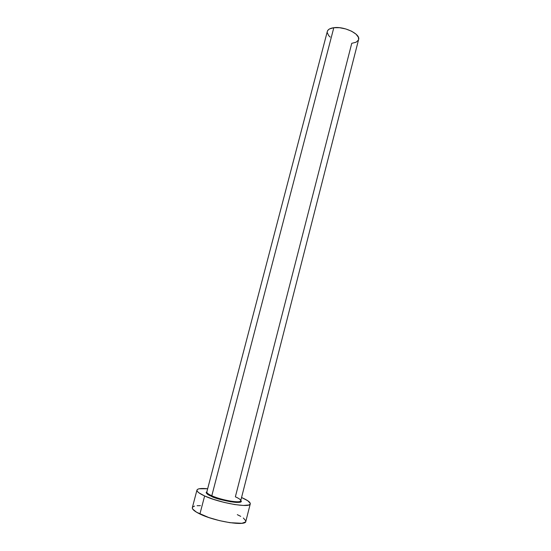 <?xml version="1.0" encoding="UTF-8"?>
<svg xmlns="http://www.w3.org/2000/svg" width="551" height="551" viewBox="0 0 551 551"><rect width="100%" height="100%" fill="white"/><g stroke="black" fill="none" stroke-linecap="round" stroke-linejoin="round"><path stroke-width="0.83" d="M207.066 491.609C206.17 492.518 207.748 493.903 211.804 495.762C221.44 500.239 240.815 503.524 240.725 500.749L358.605 39.534C360.719 34.1 344.175 26.097 333.81 27.708L211.804 495.762L333.81 27.708C330.077 28.225 327.914 29.465 327.322 31.441L206.818 491.981C206.659 492.918 208.319 494.178 211.804 495.762L211.322 496.258L217.128 498.462L230.779 501.809L238.521 502.388L240.89 501.699L240.794 500.494C245.684 505.494 215.145 499.302 211.322 496.258L211.804 495.762C220.793 499.929 238.872 503.263 240.491 501.114C241.331 500.129 239.63 498.696 235.367 496.809L351.752 43.329L356.036 42.234L358.391 40.127M196.955 490.087L192.34 507.623C192.024 509.262 194.544 511.39 199.91 514L204.635 495.969C199.248 493.496 196.693 491.526 196.962 490.073C197.602 488.572 201.17 488.131 207.658 488.758L199.125 488.771L197.534 489.357L196.934 490.232L197.354 491.382L198.815 492.752L204.635 495.969L199.91 514C214.986 521.508 245.939 526.384 245.808 521.453L250.264 503.883M241.552 497.519L241.682 497.581C247.578 500.156 250.443 502.25 250.271 503.862C250.533 508.263 219.759 503.07 204.635 495.969L213.561 499.371L224.161 502.402L234.664 504.544L243.322 505.453L248.77 505.005L250.03 504.303L250.257 503.325L247.723 500.707L241.552 497.519M211.322 496.258L206.501 493.262L206.177 492.504L206.887 491.726C205.75 493.097 207.231 494.612 211.322 496.258M200.419 505.653L197.093 505.708M194.565 506.093L192.946 506.796L192.306 507.802L192.698 509.076L196.562 512.237L208.829 517.547L219.456 520.619L230.008 522.699L241.958 523.285L245.546 521.955L245.815 520.847L243.328 517.988M240.711 516.356L237.316 514.662M327.315 31.469L328.196 29.926L329.56 28.921L333.81 27.708L339.512 27.708L345.78 28.948L351.6 31.221L356.036 34.162L358.405 37.289L358.598 39.569M330.166 37.082L328.637 35.553L327.232 32.523M206.818 491.981L206.701 493.062C205.675 492.801 207.238 493.861 211.398 496.251C218.954 499.922 235.394 503.035 238.431 502.312C240.146 502.071 240.877 501.672 240.635 501.121L240.725 500.749"/></g></svg>
